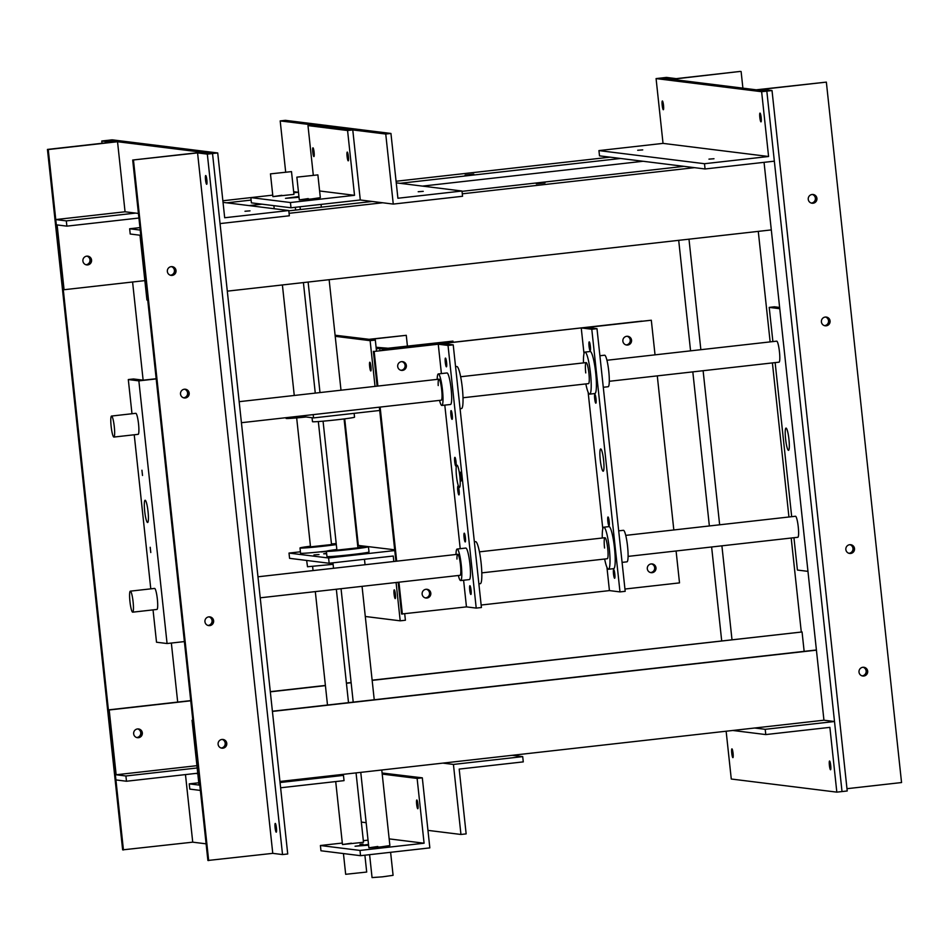 <?xml version="1.0" encoding="UTF-8"?>
<svg xmlns="http://www.w3.org/2000/svg" width="949" height="949" viewBox="0 0 949 949"><rect width="100%" height="100%" fill="white"/><g stroke="black" fill="none" stroke-linecap="round" stroke-linejoin="round"><path stroke-width="1.42" d="M395.401 594.311A4.401 0.652 83.6 0 1 395.235 598.605A4.401 0.652 83.6 0 1 394.084 594.145A4.401 0.652 83.6 0 1 394.25 589.851A4.401 0.652 83.6 0 1 395.401 594.311M318.994 554.548L313.953 554.94L318.994 554.548M352.601 554.833L347.559 555.212L352.601 554.833M357.856 547.241A21.151 0.735 173.9 0 1 368.2 546.66A21.151 0.735 173.9 0 1 368.437 546.743A21.151 0.735 173.9 0 1 349.042 549.566A21.151 0.735 173.9 0 1 326.634 551.345A21.151 0.735 173.9 0 1 326.385 551.262L321.165 551.938L326.42 551.523M396.089 582.508L400.205 620.824L405.401 620.243L404.713 613.837M400.205 620.824L365.294 616.482M394.677 549.803L357.654 545.355M326.598 553.22L323.656 553.813L326.658 553.753M300.406 551.796L289.006 553.077L289.575 558.332L329.161 563.255L393.254 556.031L393.835 561.488M394.76 550.55L328.591 558L289.006 553.077M328.591 558L329.161 563.255M318.33 421.558L331.533 544.596L310.513 546.849L331.415 544.548M333.111 564.335L307.5 566.743L306.657 560.456M326.503 551.167A21.151 0.735 173.9 0 1 300.809 553.314A21.151 0.735 173.9 0 1 300.56 553.231L300.003 547.976A21.151 0.735 173.9 0 1 310.442 546.209M336.314 544.596A21.151 0.735 173.9 0 1 314.748 547.098A21.151 0.735 173.9 0 1 300.24 548.059A21.151 0.735 173.9 0 1 300.003 547.976M331.474 543.955A21.151 0.735 173.9 0 1 336.195 543.575M369.647 366.504A4.401 0.652 83.6 0 1 369.813 362.21A4.401 0.652 83.6 0 1 370.964 366.67A4.401 0.652 83.6 0 1 370.798 370.964A4.401 0.652 83.6 0 1 369.647 366.504M335.211 336.314L370.122 340.655L375.318 340.062L376.492 350.988L376.267 348.829L379.73 348.437L376.172 347.986L383.681 348.924L383.799 350.039M335.104 335.222L375.318 340.062M379.719 410.466L313.55 417.916L313.206 414.618M299.493 416.16L313.55 417.916M375.033 386.373L370.122 340.655M344.084 418.924L357.927 547.87L336.907 550.123L357.809 547.834M368.437 546.743L369.007 551.998A21.151 0.735 173.9 0 1 349.612 554.821A21.151 0.735 173.9 0 1 327.191 556.6A21.151 0.735 173.9 0 1 326.954 556.505L326.385 551.262A21.151 0.735 173.9 0 1 336.836 549.495M286.017 417.679L286.088 418.402A21.151 0.735 -6.1 0 0 286.325 418.485A21.151 0.735 -6.1 0 0 306.112 416.991M312.055 417.726L312.482 421.676A21.151 0.735 -6.1 0 0 312.719 421.759A21.151 0.735 -6.1 0 0 335.127 419.98A21.151 0.735 -6.1 0 0 354.535 417.169L354.119 413.349M344.724 418.841L358.295 545.272M379.956 350.596L379.73 348.437M383.681 348.924L452.97 341.118L388.094 348.236L376.101 347.275M452.97 341.118L453.088 342.233M357.903 545.319L344.333 418.9M369.185 339.303L406.267 335.317L369.98 339.398M407.418 346.065L406.267 335.317M260.228 597.811L460.087 575.308A10.569 1.554 -96.4 0 0 460.834 570.527A10.569 1.554 -96.4 0 0 459.707 559.708A10.569 1.554 -96.4 0 0 457.715 554.299A10.569 1.554 -96.4 0 0 456.955 559.068M458.355 575.497A15.86 2.325 -96.4 0 0 460.668 580.563A15.86 2.325 -96.4 0 0 461.807 573.398A15.86 2.325 -96.4 0 0 460.111 557.17A15.86 2.325 -96.4 0 0 457.121 549.044A15.86 2.325 -96.4 0 0 455.994 554.489M478.877 583.837L480.324 583.671A21.151 3.108 -96.4 0 0 481.831 574.109A21.151 3.108 -96.4 0 0 479.565 552.484A21.151 3.108 -96.4 0 0 475.591 541.642L474.358 541.784M241.426 422.708L441.285 400.193A10.569 1.554 -96.4 0 0 441.997 393.847A10.569 1.554 -96.4 0 0 438.913 379.185A10.569 1.554 -96.4 0 0 438.213 385.543M439.553 400.395A15.86 2.325 -96.4 0 0 441.878 405.448A15.86 2.325 -96.4 0 0 442.934 395.923A15.86 2.325 -96.4 0 0 438.319 373.93A15.86 2.325 -96.4 0 0 437.192 379.375M460.075 408.722L461.522 408.556A21.151 3.108 -96.4 0 0 462.934 395.852A21.151 3.108 -96.4 0 0 456.789 366.528L455.556 366.67M425.532 597.965A4.401 4.354 97.1 0 0 426.611 589.258A4.401 4.354 -82.9 0 1 425.532 597.965M425.271 597.906A4.401 4.354 97.1 0 0 426.338 589.258M401.095 370.324A4.401 4.354 97.1 0 0 402.174 361.616A4.401 4.354 -82.9 0 1 401.095 370.324M400.834 370.264A4.401 4.354 97.1 0 0 401.901 361.616M650.717 572.615A4.401 4.354 97.1 0 0 651.797 563.908A4.401 4.354 -82.9 0 1 650.717 572.615M650.456 572.544A4.401 4.354 97.1 0 0 651.524 563.908M626.269 344.973A4.401 4.354 97.1 0 0 627.36 336.266A4.401 4.354 -82.9 0 1 626.269 344.973M626.008 344.902A4.401 4.354 97.1 0 0 627.087 336.266M381.51 350.3L641.856 321.106L381.522 350.418M481.155 605.035L609.436 590.598L619.994 591.903L625.189 591.322L596.992 328.662L587.217 327.441L651.311 320.228L581.239 327.927L584.003 353.692M604.549 548.024A10.569 1.554 83.6 0 1 604.952 537.715A10.569 1.554 83.6 0 1 607.716 548.415A10.569 1.554 83.6 0 1 607.313 558.724L481.807 572.864M618.689 530.847L623.41 530.313A15.86 2.325 83.6 0 1 627.562 546.375A15.86 2.325 83.6 0 1 626.969 561.832L622.081 562.389M602.283 538.012A21.151 3.108 83.6 0 1 603.766 527.205L608.961 526.624A21.151 3.108 83.6 0 1 614.501 548.036A21.151 3.108 83.6 0 1 613.695 568.653L608.499 569.234A21.151 3.108 83.6 0 1 604.643 559.032M603.766 527.205A21.151 3.108 83.6 0 1 609.305 548.617A21.151 3.108 83.6 0 1 608.499 569.234M626.743 336.29A4.401 4.354 -82.9 0 1 631.571 340.691A4.401 4.354 -82.9 0 1 626.672 345.033A4.401 4.354 -82.9 0 1 626.743 336.29M651.18 563.931A4.401 4.354 -82.9 0 1 656.008 568.332A4.401 4.354 -82.9 0 1 651.109 572.674A4.401 4.354 -82.9 0 1 651.18 563.931M589.246 341.889A4.401 0.652 -96.4 0 0 589.222 341.889A4.401 0.652 -96.4 0 0 589.056 346.255A4.401 0.652 -96.4 0 0 590.183 350.644A4.401 0.652 -96.4 0 0 590.207 350.644A4.401 0.652 -96.4 0 0 590.361 346.266A4.401 0.652 -96.4 0 0 589.246 341.889M594.881 394.416A4.401 0.652 -96.4 0 0 594.857 394.416A4.401 0.652 -96.4 0 0 594.703 398.794A4.401 0.652 -96.4 0 0 595.818 403.171A4.401 0.652 -96.4 0 0 595.842 403.171A4.401 0.652 -96.4 0 0 596.008 398.794A4.401 0.652 -96.4 0 0 594.881 394.416M608.036 516.991A4.401 0.652 -96.4 0 0 608.012 516.991A4.401 0.652 -96.4 0 0 607.858 521.369A4.401 0.652 -96.4 0 0 608.985 525.746A4.401 0.652 -96.4 0 0 609.009 525.746A4.401 0.652 -96.4 0 0 609.163 521.381A4.401 0.652 -96.4 0 0 608.036 516.991M613.683 569.53A4.401 0.652 -96.4 0 0 613.659 569.53A4.401 0.652 -96.4 0 0 613.505 573.896A4.401 0.652 -96.4 0 0 614.62 578.285A4.401 0.652 -96.4 0 0 614.644 578.285A4.401 0.652 -96.4 0 0 614.798 573.908A4.401 0.652 -96.4 0 0 613.683 569.53M600.741 448.96A11.186 1.637 -96.4 0 0 600.681 448.96A11.186 1.637 -96.4 0 0 600.278 460.075A11.186 1.637 -96.4 0 0 603.125 471.202A11.186 1.637 -96.4 0 0 603.184 471.202A11.186 1.637 -96.4 0 0 603.588 460.099A11.186 1.637 -96.4 0 0 600.741 448.96M651.311 320.228L655.035 354.855M657.289 375.875L673.826 529.957M676.091 550.989L679.508 582.888L624.94 589.032M588.131 392.21L602.805 528.807M606.933 567.324L609.436 590.598M581.239 327.927L591.785 329.244L619.994 591.903M591.785 329.244L596.992 328.662M426.931 598.036A4.401 4.354 -82.9 0 1 422.115 593.635A4.401 4.354 -82.9 0 1 427.014 589.293A4.401 4.354 -82.9 0 1 426.931 598.036M402.495 370.395A4.401 4.354 -82.9 0 1 397.667 365.994A4.401 4.354 -82.9 0 1 402.566 361.652A4.401 4.354 -82.9 0 1 402.495 370.395M455.828 466.089A4.401 0.652 83.6 0 1 454.713 461.7A4.401 0.652 83.6 0 1 454.868 457.335A4.401 0.652 83.6 0 1 454.891 457.335A4.401 0.652 83.6 0 1 456.006 461.712A4.401 0.652 83.6 0 1 455.852 466.089A4.401 0.652 83.6 0 1 455.828 466.089M458.925 494.904A4.401 0.652 83.6 0 1 457.798 490.514A4.401 0.652 83.6 0 1 457.964 486.149A4.401 0.652 83.6 0 1 457.987 486.149A4.401 0.652 83.6 0 1 459.102 490.526A4.401 0.652 83.6 0 1 458.948 494.904A4.401 0.652 83.6 0 1 458.925 494.904M461.143 480.965A4.401 0.652 83.6 0 1 460.016 476.576A4.401 0.652 83.6 0 1 460.17 472.211A4.401 0.652 83.6 0 1 460.194 472.211A4.401 0.652 83.6 0 1 461.321 476.588A4.401 0.652 83.6 0 1 461.155 480.965A4.401 0.652 83.6 0 1 461.143 480.965M470.846 594.465A4.401 0.652 83.6 0 1 469.731 590.088A4.401 0.652 83.6 0 1 469.885 585.711A4.401 0.652 83.6 0 1 469.909 585.711A4.401 0.652 83.6 0 1 471.036 590.1A4.401 0.652 83.6 0 1 470.87 594.465A4.401 0.652 83.6 0 1 470.846 594.465M465.212 541.938A4.401 0.652 83.6 0 1 464.085 537.549A4.401 0.652 83.6 0 1 464.251 533.184A4.401 0.652 83.6 0 1 464.275 533.184A4.401 0.652 83.6 0 1 465.39 537.561A4.401 0.652 83.6 0 1 465.235 541.938A4.401 0.652 83.6 0 1 465.212 541.938M452.056 419.363A4.401 0.652 83.6 0 1 450.929 414.974A4.401 0.652 83.6 0 1 451.083 410.609A4.401 0.652 83.6 0 1 451.107 410.609A4.401 0.652 83.6 0 1 452.234 414.986A4.401 0.652 83.6 0 1 452.068 419.363A4.401 0.652 83.6 0 1 452.056 419.363M446.41 366.824A4.401 0.652 83.6 0 1 445.295 362.447A4.401 0.652 83.6 0 1 445.449 358.07A4.401 0.652 83.6 0 1 445.472 358.07A4.401 0.652 83.6 0 1 446.588 362.459A4.401 0.652 83.6 0 1 446.433 366.824A4.401 0.652 83.6 0 1 446.41 366.824M438.319 373.93L446.991 372.957A15.86 2.325 83.6 0 1 447.074 372.957A15.86 2.325 83.6 0 1 451.107 388.734A15.86 2.325 83.6 0 1 450.538 404.476A15.86 2.325 83.6 0 1 450.455 404.476M459.352 487.395A11.186 1.637 83.6 0 1 456.505 476.256A11.186 1.637 83.6 0 1 456.908 465.152A11.186 1.637 83.6 0 1 456.967 465.152A11.186 1.637 83.6 0 1 459.814 476.279A11.186 1.637 83.6 0 1 459.411 487.395A11.186 1.637 83.6 0 1 459.352 487.395M457.121 549.044L465.781 548.059A15.86 2.325 83.6 0 1 465.864 548.071A15.86 2.325 83.6 0 1 469.909 563.848A15.86 2.325 83.6 0 1 469.34 579.59A15.86 2.325 83.6 0 1 469.257 579.59M374.167 351.438L442.661 343.538L453.219 344.843L448.023 345.436L438.26 344.214L374.167 351.438L377.88 386.053M453.219 344.843L481.416 607.514L476.22 608.095L466.457 606.886L401.569 614.003L398.165 582.283M395.911 561.25L379.363 407.168M377.109 386.148L373.372 351.332M402.364 614.098L398.936 582.188M396.682 561.167L380.134 407.085M476.22 608.095L448.023 345.436M466.457 606.886L463.598 580.23M460.206 548.688L444.796 405.128M441.404 373.586L438.26 344.214M585.747 372.921A10.569 1.554 83.6 0 1 586.15 362.601A10.569 1.554 83.6 0 1 588.914 373.313A10.569 1.554 83.6 0 1 588.522 383.621L463.005 397.75M599.898 355.745L604.62 355.211A15.86 2.325 83.6 0 1 608.76 371.261A15.86 2.325 83.6 0 1 608.167 386.729L603.279 387.275M583.481 362.909A21.151 3.108 83.6 0 1 584.964 352.103L590.171 351.51A21.151 3.108 83.6 0 1 595.699 372.921A21.151 3.108 83.6 0 1 594.893 393.538L589.697 394.132A21.151 3.108 83.6 0 1 585.841 383.918M584.964 352.103A21.151 3.108 83.6 0 1 590.503 373.503A21.151 3.108 83.6 0 1 589.697 394.132M862.416 675.961A4.401 4.354 97.1 0 0 863.495 667.254A4.401 4.354 -82.9 0 1 862.416 675.961M862.024 675.854A4.401 4.354 97.1 0 0 863.092 667.254M221.508 748.12A4.401 4.354 97.1 0 0 222.588 739.413A4.401 4.354 -82.9 0 1 221.508 748.12M221.117 748.014A4.401 4.354 97.1 0 0 222.185 739.425M192.054 720.279L199.017 785.072L189.242 783.862L189.812 789.105L200.369 790.422L192.849 720.374L192.054 720.279L192.825 720.196M189.242 783.862L198.768 782.783M279.943 781.466L823.946 720.208L834.503 721.513L842.024 791.561L847.22 790.98L772.023 90.546L762.261 89.325L826.354 82.112L756.27 89.811L766.828 91.128L661.275 78.008L656.079 78.589L663.031 143.382L598.938 150.594L599.507 155.85L705.06 168.969L774.348 161.176L766.828 91.128L761.632 91.709L656.079 78.589M272.422 711.418L816.437 650.16M272.41 711.228L816.413 649.982M544.999 182.932L536.292 183.892L544.999 182.932M175.221 270.441A4.401 4.354 97.1 0 0 171.828 266.622A4.401 4.354 -82.9 0 1 170.749 275.329A4.401 4.354 97.1 0 0 175.221 270.441M170.357 275.222A4.401 4.354 97.1 0 0 171.425 266.633M816.128 198.27A4.401 4.354 97.1 0 0 812.735 194.45A4.401 4.354 -82.9 0 1 811.656 203.157A4.401 4.354 97.1 0 0 816.128 198.27M811.265 203.062A4.401 4.354 97.1 0 0 812.332 194.462M130.215 234.012L129.657 228.768L140.203 230.073L147.724 300.121L146.941 300.014L139.977 235.233L130.215 234.012M683.944 166.348L462.021 191.342M372.162 201.461L288.804 210.844M139.942 227.606L129.657 228.768M694.502 167.665L462.293 193.81M382.708 202.766L289.077 213.311M771.312 229.907L227.309 291.153M418.201 191.734L423.242 191.354L418.201 191.734M461.997 191.022L462.554 196.277L393.266 204.082L385.745 134.034L390.941 133.453L397.904 198.246L461.997 191.022L396.255 182.849M293.656 191.698L298.259 192.267M313.289 175.079L307.986 125.6L347.571 130.523L352.767 129.942L360.288 199.978L393.266 204.082M285.661 171.899L280.192 120.914L385.745 134.034M280.192 120.914L285.388 120.333L390.941 133.453M114.094 436.943A10.569 1.554 -96.4 0 0 114.177 425.686A10.569 1.554 -96.4 0 0 111.531 416.053A10.569 1.554 -96.4 0 0 111.341 416.16A10.569 1.554 -96.4 0 0 111.258 427.418A10.569 1.554 -96.4 0 0 113.904 437.062A10.569 1.554 -96.4 0 0 114.094 436.943M280.619 787.777L344.036 780.636L343.467 775.38L338.947 774.823M197.783 773.684L195.767 773.435M343.467 775.38L280.062 782.522M206.099 843.827L192.73 842.166L122.646 849.865L47.45 149.432L48.245 149.539L123.441 849.972M522.709 756.626L453.432 764.431L460.953 834.468L466.149 833.886L459.186 769.093L523.279 761.881L522.709 756.626L512.163 755.309M453.432 764.431L442.875 763.115M460.953 834.468L427.963 830.375M366.16 822.688L361.332 822.095M849.865 553.35A4.401 4.354 97.1 0 0 850.328 544.667A4.401 4.354 -82.9 0 1 849.248 553.374A4.401 4.354 97.1 0 0 849.865 553.35M848.857 553.279A4.401 4.354 97.1 0 0 849.936 544.679M825.428 325.709A4.401 4.354 97.1 0 0 825.891 317.037A4.401 4.354 -82.9 0 1 824.811 325.732A4.401 4.354 97.1 0 0 825.428 325.709M824.42 325.637A4.401 4.354 97.1 0 0 825.488 317.037M778.999 362.162A10.569 1.554 -96.4 0 0 779.058 362.162A10.569 1.554 -96.4 0 0 779.437 351.664A10.569 1.554 -96.4 0 0 776.745 341.154A10.569 1.554 -96.4 0 0 776.697 341.154L606.933 360.264M797.801 537.276A10.569 1.554 -96.4 0 0 797.86 537.276A10.569 1.554 -96.4 0 0 798.239 526.778A10.569 1.554 -96.4 0 0 795.547 516.256A10.569 1.554 -96.4 0 0 795.487 516.256L625.735 535.378M788.465 450.336A11.186 1.637 -96.4 0 0 788.524 450.336A11.186 1.637 -96.4 0 0 788.927 439.221A11.186 1.637 -96.4 0 0 786.08 428.094A11.186 1.637 -96.4 0 0 786.021 428.094A11.186 1.637 -96.4 0 0 785.618 439.197A11.186 1.637 -96.4 0 0 788.465 450.336M793.945 537.715L797.421 570.052L807.967 571.369L779.77 308.698L769.212 307.393L774.408 306.8L779.639 307.452M791.691 516.683L775.143 362.601M772.889 341.581L769.212 307.393M390.608 852.297L393.088 875.322L382.601 876.817L372.055 877.588L369.6 854.669M317.879 174.889L296.859 177.143L317.879 174.889L320.335 197.653L311.402 198.982L299.303 199.907L308.235 198.59M312.779 152.113A4.401 0.652 83.6 0 1 312.945 147.819A4.401 0.652 83.6 0 1 314.095 152.279A4.401 0.652 83.6 0 1 313.929 156.573A4.401 0.652 83.6 0 1 312.779 152.113M347.085 156.383A4.401 0.652 83.6 0 1 347.251 152.077A4.401 0.652 83.6 0 1 348.402 156.538A4.401 0.652 83.6 0 1 348.236 160.844A4.401 0.652 83.6 0 1 347.085 156.383M291.497 171.615L270.465 173.869L291.497 171.615L293.941 194.379L272.909 196.633L281.841 195.304M299.018 197.273L285.495 198.341L298.935 196.514M307.986 125.6L313.182 125.019L352.767 129.942M360.288 199.978L290.999 207.784L290.43 202.528L354.523 195.316L347.571 130.523M222.861 200.761L250.844 197.606L251.414 202.861L290.999 207.784M272.754 195.138L250.844 197.606L290.43 202.528M319.611 190.974L354.523 195.316M293.763 192.777L298.484 192.244M416.647 804.278A4.401 0.652 83.6 0 1 416.813 799.983A4.401 0.652 83.6 0 1 417.963 804.444A4.401 0.652 83.6 0 1 417.797 808.738A4.401 0.652 83.6 0 1 416.647 804.278M356.053 772.889L363.503 842.273L342.47 844.539L351.403 843.21M381.771 769.995L389.885 845.559L380.964 846.888L368.864 847.813L377.797 846.484M368.58 845.168L355.056 846.235L368.497 844.408M359.979 844.278L363.004 844.041L359.979 844.278M417.121 778.429L422.317 777.836L429.838 847.884L360.549 855.69L359.991 850.434L424.084 843.21L417.121 778.429L382.21 774.087M382.103 772.996L422.317 777.836M359.991 850.434L320.406 845.512L320.964 850.767L360.549 855.69M389.173 838.88L424.084 843.21M320.406 845.512L342.316 843.044M363.325 840.684L368.034 840.15M713.992 158.744L708.95 159.135L713.992 158.744M642.734 149.883L637.692 150.274L642.734 149.883M663.517 105.434A4.401 0.652 83.6 0 1 663.339 109.728A4.401 0.652 83.6 0 1 662.188 105.268A4.401 0.652 83.6 0 1 662.355 100.974A4.401 0.652 83.6 0 1 663.517 105.434M761.157 117.569A4.401 0.652 83.6 0 1 760.991 121.863A4.401 0.652 83.6 0 1 759.829 117.403A4.401 0.652 83.6 0 1 759.995 113.109A4.401 0.652 83.6 0 1 761.157 117.569M761.632 91.709L768.583 156.502L704.502 163.714L705.06 168.969M704.502 163.714L598.938 150.594M768.583 156.502L663.031 143.382M849.723 544.702A4.401 4.354 -82.9 0 1 854.539 549.103A4.401 4.354 -82.9 0 1 849.64 553.445A4.401 4.354 -82.9 0 1 849.723 544.702M825.274 317.061A4.401 4.354 -82.9 0 1 830.102 321.462A4.401 4.354 -82.9 0 1 825.203 325.804A4.401 4.354 -82.9 0 1 825.274 317.061M812.119 194.486A4.401 4.354 -82.9 0 1 816.947 198.887A4.401 4.354 -82.9 0 1 812.047 203.228A4.401 4.354 -82.9 0 1 812.119 194.486M862.878 667.277A4.401 4.354 -82.9 0 1 867.706 671.678A4.401 4.354 -82.9 0 1 862.807 676.02A4.401 4.354 -82.9 0 1 862.878 667.277M826.354 82.112L901.55 782.545L846.983 788.69M764.052 162.326L823.946 720.208M772.023 90.546L766.828 91.128L842.024 791.561L836.828 792.142L829.877 727.361L765.784 734.573L765.214 729.318L834.503 721.513M208.958 625.521A4.401 4.354 97.1 0 0 209.432 616.838A4.401 4.354 -82.9 0 1 208.341 625.545A4.401 4.354 97.1 0 0 208.958 625.521M207.961 625.438A4.401 4.354 97.1 0 0 209.029 616.85M184.521 397.88A4.401 4.354 97.1 0 0 184.984 389.197A4.401 4.354 -82.9 0 1 183.904 397.904A4.401 4.354 97.1 0 0 184.521 397.88M183.513 397.797A4.401 4.354 97.1 0 0 184.581 389.209M156.893 609.436A10.569 1.554 -96.4 0 0 156.953 609.436A10.569 1.554 -96.4 0 0 157.332 598.949A10.569 1.554 -96.4 0 0 154.64 588.427A10.569 1.554 -96.4 0 0 154.58 588.427L130.333 591.156A10.569 1.554 -96.4 0 0 130.143 591.274A10.569 1.554 -96.4 0 0 130.06 602.532A10.569 1.554 -96.4 0 0 132.706 612.176A10.569 1.554 -96.4 0 0 132.896 612.058A10.569 1.554 -96.4 0 0 132.979 600.8A10.569 1.554 -96.4 0 0 130.333 591.156M138.091 434.334A10.569 1.554 -96.4 0 0 138.151 434.334A10.569 1.554 -96.4 0 0 138.53 423.835A10.569 1.554 -96.4 0 0 135.837 413.313A10.569 1.554 -96.4 0 0 135.79 413.313L111.531 416.053M142.516 475.485L141.935 470.229L142.516 475.485M147.558 522.496A11.186 1.637 -96.4 0 0 147.617 522.496A11.186 1.637 -96.4 0 0 148.02 511.392A11.186 1.637 -96.4 0 0 145.173 500.265A11.186 1.637 -96.4 0 0 145.114 500.265A11.186 1.637 -96.4 0 0 144.711 511.369A11.186 1.637 -96.4 0 0 147.558 522.496M150.784 552.532L150.203 547.276L150.784 552.532M156.194 378.912L138.862 380.869L128.305 379.553L133.512 378.971L143.275 380.181L156.17 378.734M184.391 641.583L167.071 643.529L138.862 380.869M167.071 643.529L156.514 642.224L153.038 609.887M150.784 588.855L134.236 434.772M131.982 413.752L128.305 379.553M465.093 175.055L473.8 174.094L465.093 175.055M87.379 256.123A4.401 4.354 -82.9 0 1 86.3 264.83A4.401 4.354 97.1 0 0 87.379 256.123M82.907 261.011A4.401 4.354 -82.9 0 1 87.782 256.159A4.401 4.354 -82.9 0 1 91.567 260.038A4.401 4.354 -82.9 0 1 86.691 264.901A4.401 4.354 -82.9 0 1 82.907 261.011M66.323 220.892L55.766 219.575L63.286 289.623L64.069 289.718L57.118 224.925L66.881 226.147L66.323 220.892L135.6 213.086M226.775 202.825L251.117 200.085M399.992 183.323L620.61 158.471M66.881 226.147L138.91 218.033M249.207 205.613L261.983 204.177M422.435 186.111L643.054 161.271M55.766 219.575L125.054 211.781L138.424 213.442M396.077 181.259L610.053 157.166M64.069 289.718L144.853 280.619M141.531 732.735A4.401 4.354 -82.9 0 1 137.059 737.622A4.401 4.354 97.1 0 0 138.139 728.915A4.401 4.354 -82.9 0 1 141.531 732.735M142.326 732.83A4.401 4.354 -82.9 0 1 137.451 737.693A4.401 4.354 -82.9 0 1 133.667 733.814A4.401 4.354 -82.9 0 1 138.542 728.951A4.401 4.354 -82.9 0 1 142.326 732.83M125.909 775.985L126.478 781.241L115.92 779.924L108.4 709.888L109.194 709.982L116.146 774.775L125.909 775.985L197.178 767.966M197.736 773.21L126.478 781.241M372.15 680.374L802.059 631.963L372.138 680.184M351.118 682.556L346.409 683.078M325.388 685.451L270.299 691.655M190.725 700.611L108.4 709.888M351.142 682.734L346.432 683.268M325.412 685.629L270.323 691.833M190.749 700.801L109.194 709.982M196.929 765.677L116.146 774.775M802.059 631.963L804.147 651.358M244.984 211.247L250.014 210.856L244.984 211.247M288.769 210.536L289.338 215.779L220.049 223.584L212.529 153.536L217.724 152.955L224.688 217.748L288.769 210.536L223.027 202.362M48.245 149.539L117.534 141.733L106.976 140.416L212.529 153.536L207.333 154.129L197.57 152.908L132.694 160.037L201.971 152.231L212.529 153.536L287.725 853.981L282.529 854.563L207.333 154.129M102.017 143.287L101.78 141.01L112.172 139.835L217.724 152.955M740.327 71.412L671.821 79.313L661.275 78.008L666.471 77.415L676.234 78.637L740.327 71.412M801.276 631.868L791.193 538.024M788.939 517.003L772.403 362.909M770.137 341.889L758.275 231.366M742.901 88.15L741.11 71.519M731.987 639.662L721.904 545.829M719.65 524.797L703.114 370.715M700.848 349.695L688.986 239.172M721.691 640.824L711.62 546.98M709.366 525.96L692.817 371.878M690.564 350.845L678.701 240.334M829.39 765.309A4.401 0.652 83.6 0 1 829.556 761.015A4.401 0.652 83.6 0 1 830.707 765.475A4.401 0.652 83.6 0 1 830.541 769.769A4.401 0.652 83.6 0 1 829.39 765.309M731.75 753.174A4.401 0.652 83.6 0 1 731.916 748.868A4.401 0.652 83.6 0 1 733.067 753.328A4.401 0.652 83.6 0 1 732.901 757.634A4.401 0.652 83.6 0 1 731.75 753.174M754.669 728.013L765.214 729.318M732.782 730.469L765.784 734.573M726.139 731.216L731.276 779.022L836.828 792.142M364.891 855.191L366.694 872.048L345.673 874.302L343.443 853.554M270.465 173.869L272.909 196.633M85.908 264.724A4.401 4.354 97.1 0 0 86.976 256.135M136.668 737.515A4.401 4.354 97.1 0 0 137.735 728.927M117.534 141.733L125.054 211.781M132.587 282.007L143.133 380.169M171.354 643.054L177.688 702.082M185.47 774.598L192.73 842.166M101.78 141.01L111.543 142.22L47.45 149.432M185.316 397.975A4.401 4.354 -82.9 0 1 180.488 393.574A4.401 4.354 -82.9 0 1 185.387 389.232A4.401 4.354 -82.9 0 1 185.316 397.975M209.753 625.616A4.401 4.354 -82.9 0 1 204.925 621.215A4.401 4.354 -82.9 0 1 209.824 616.874A4.401 4.354 -82.9 0 1 209.753 625.616M222.908 748.192A4.401 4.354 -82.9 0 1 218.08 743.791A4.401 4.354 -82.9 0 1 222.979 739.449A4.401 4.354 -82.9 0 1 222.908 748.192M172.149 275.4A4.401 4.354 -82.9 0 1 167.332 270.999A4.401 4.354 -82.9 0 1 172.232 266.657A4.401 4.354 -82.9 0 1 172.149 275.4M206.668 184.284A4.401 0.652 83.6 0 1 205.542 179.895A4.401 0.652 83.6 0 1 205.708 175.529A4.401 0.652 83.6 0 1 205.731 175.529A4.401 0.652 83.6 0 1 206.846 179.907A4.401 0.652 83.6 0 1 206.692 184.284A4.401 0.652 83.6 0 1 206.668 184.284M276.23 832.178A4.401 0.652 83.6 0 1 275.103 827.801A4.401 0.652 83.6 0 1 275.257 823.424A4.401 0.652 83.6 0 1 275.281 823.424A4.401 0.652 83.6 0 1 276.408 827.813A4.401 0.652 83.6 0 1 276.254 832.178A4.401 0.652 83.6 0 1 276.23 832.178M282.529 854.563L272.766 853.353L207.89 860.47L132.694 160.037M208.673 860.565L133.477 160.132M272.766 853.353L197.57 152.908M333.538 568.273L332.945 562.828M365.057 564.726L364.475 559.281M460.668 580.563L469.34 579.59M441.878 405.448L450.538 404.476M239.172 401.676L438.913 379.185M460.645 376.741L586.15 362.601M113.904 437.062L138.151 434.334M609.294 381.284L779.058 362.162M368.864 847.813L360.762 772.367M353.218 702.13L341.047 588.712M336.907 550.123L323.063 421.178M319.991 392.578L308.117 282.055M300.335 209.539L300.038 206.763M299.303 199.907L296.859 177.143M374.238 699.769L362.055 586.34M340.999 390.205L329.137 279.694M321.355 207.179L321.059 204.403M342.47 844.539L335.709 781.573M327.5 705.036L315.317 591.607M313.063 570.586L312.624 566.517M310.513 546.849L296.669 417.904M294.261 395.472L282.399 284.949M274.214 208.721L273.881 205.66M348.508 702.663L336.337 589.246M315.27 393.111L303.407 282.588M295.625 210.073L295.329 207.297M257.974 576.79L457.715 554.299M479.447 551.843L604.952 537.715M132.706 612.176L156.953 609.436M628.096 556.387L797.86 537.276"/></g></svg>
